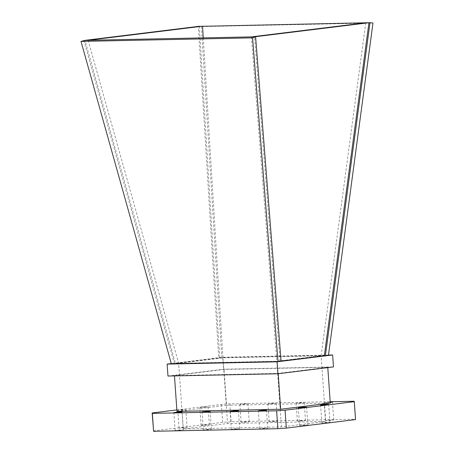 <?xml version="1.0" encoding="UTF-8"?>
<svg xmlns="http://www.w3.org/2000/svg" width="454" height="454" viewBox="0 0 454 454"><rect width="100%" height="100%" fill="white"/><g stroke="black" fill="none" stroke-linecap="round" stroke-linejoin="round"><path stroke-width="0.34" stroke-dasharray="2.27 1.7" d="M198.302 26.281L201.417 26.582L372.989 23.001M328.452 355.312L221.779 357.536L218.703 357.917L198.307 26.389M201.417 26.582L221.779 357.536M203.261 37.886L222.942 357.831L321.137 355.783L325.734 421.477L281.429 426.936L183.234 428.985L227.539 423.525L325.734 421.477M365.765 22.791L321.137 355.783L276.832 361.242L178.638 363.291L222.942 357.831L227.539 423.525M251.368 36.882L276.832 361.242L281.429 426.936M88.138 40.287L178.638 363.291L183.234 428.985M83.899 40.378L174.398 363.376L175.448 363.353L84.949 40.355M199.346 26.258L219.753 357.894L175.448 363.353M218.703 357.917L219.753 357.894M281.066 361.044L280.027 361.174L281.071 361.151M171.328 363.756L174.398 363.376M328.486 355.051L222.687 357.258L171.277 363.592M167.974 376.048L223.521 369.204L333.474 366.911M174.45 375.571L224.043 369.46L327.771 367.297L278.177 373.404L174.45 375.571L174.472 375.912M222.687 357.258L223.521 369.204M176.952 411.403L226.552 405.291L224.043 369.46M327.794 367.609L327.771 367.297M226.552 405.291L330.279 403.129M278.2 373.721L278.177 373.404M179.024 410.28L177.775 410.217L181.804 409.729L185.862 409.656L179.024 410.28M201.111 407.561L199.834 407.493L203.954 406.994L208.108 406.915L201.111 407.561M241.119 404.486L239.871 404.423L243.894 403.935L247.952 403.856L241.119 404.486M269.194 403.907L267.917 403.844L272.042 403.345L276.197 403.266L269.194 403.907M297.404 403.311L296.156 403.248L300.185 402.76L304.242 402.681L297.404 403.311M330.228 402.437L324.207 402.67L330.206 402.062M176.85 409.922L221.393 404.435L229.849 403.833L330.183 401.745M180.278 428.196L179.029 428.133L183.058 427.645L187.116 427.572L180.278 428.196M202.365 425.477L201.088 425.415L205.208 424.916L209.362 424.836L202.365 425.477M270.448 421.823L269.171 421.76L273.297 421.261L277.445 421.181L270.448 421.823M326.738 420.648L325.461 420.586L329.581 420.086L333.735 420.007L326.738 420.648M232.664 429.359L231.387 429.297L235.512 428.797L239.661 428.718L232.664 429.359M176.373 430.534L175.096 430.471L179.222 429.972L183.371 429.893L176.373 430.534M153.412 430.88L222.647 422.351L231.103 421.749L355.369 419.161L355.556 419.581M204.584 429.938L203.335 429.876L207.364 429.388L211.422 429.308L204.584 429.938M323.1 422.952L321.852 422.89L325.881 422.402L329.939 422.322L323.1 422.952M298.658 421.227L297.41 421.164L301.439 420.676L305.497 420.603L298.658 421.227M242.368 422.402L241.119 422.339L245.149 421.851L249.206 421.772L242.368 422.402M260.874 428.763L259.626 428.701L263.655 428.213L267.712 428.133L260.874 428.763M300.883 425.687L299.606 425.625L303.726 425.126L307.88 425.046L300.883 425.687M355.369 419.161L354.114 401.245M231.103 421.749L229.849 403.833M222.647 422.351L221.393 404.435M280.027 361.174L254.558 36.819M183.371 429.893L182.122 411.971M175.096 430.471L173.842 412.55M211.422 429.308L210.168 411.392M203.335 429.876L202.087 411.96M239.661 428.718L238.412 410.802M231.387 429.297L230.133 411.381M329.939 422.322L328.685 404.406M321.852 422.89L320.598 404.974M333.735 420.007L332.481 402.091M325.461 420.586L324.207 402.67M305.497 420.603L304.242 402.681M297.41 421.164L296.156 403.248M277.445 421.181L276.197 403.266M269.171 421.76L267.917 403.844M249.206 421.772L247.952 403.856M241.119 422.339L239.871 404.423M209.362 424.836L208.108 406.915M201.088 425.415L199.834 407.493M267.712 428.133L266.458 410.217M259.626 428.701L258.371 410.785M187.116 427.572L185.862 409.656M179.029 428.133L177.775 410.217M307.88 425.046L306.626 407.13M299.606 425.625L298.352 407.709"/><path stroke-width="0.68" d="M277.996 361.532L252.583 37.835L255.608 36.797L281.071 361.151L277.996 361.532L171.328 363.756L81.011 41.416L252.583 37.835M198.307 26.389L370.004 22.7L372.989 23.001L328.452 355.312L281.066 361.044M199.346 26.258L84.949 40.355L255.608 36.797M203.261 37.886L202.541 26.19L88.138 40.287M365.765 22.791L251.368 36.882M324.332 355.715L368.96 22.723L254.558 36.819M81.011 41.416L84.949 40.355M171.277 363.592L167.14 364.102L277.093 361.81L332.64 354.966L328.486 355.051M332.64 354.966L333.474 366.911L277.927 373.756L167.974 376.048L167.14 364.102M277.093 361.81L277.927 373.756M327.794 367.609L330.279 403.129L280.68 409.241L176.952 411.403L174.472 375.912M280.68 409.241L278.2 373.721M299.629 407.771L298.352 407.709L302.472 407.21L306.626 407.13L299.629 407.771M259.62 410.847L258.371 410.785L262.401 410.297L266.458 410.217L259.62 410.847M330.206 402.062L332.481 402.091L330.228 402.437M321.846 405.036L320.598 404.974L324.627 404.486L328.685 404.406L321.846 405.036M231.409 411.443L230.133 411.381L234.258 410.876L238.412 410.802L231.409 411.443M203.335 412.022L202.087 411.96L206.11 411.472L210.168 411.392L203.335 412.022M175.125 412.618L173.842 412.55L177.968 412.05L182.122 411.971L175.125 412.618M330.183 401.745L354.114 401.245L354.302 401.659L285.067 410.195L276.611 410.791L152.345 413.384L152.158 412.964L176.85 409.922M354.302 401.659L355.556 419.581L286.321 428.111L277.865 428.707L153.6 431.3L152.158 412.964M286.321 428.111L285.067 410.195M277.865 428.707L276.611 410.791M153.6 431.3L152.345 413.384M325.376 355.692L370.004 22.7"/></g></svg>
